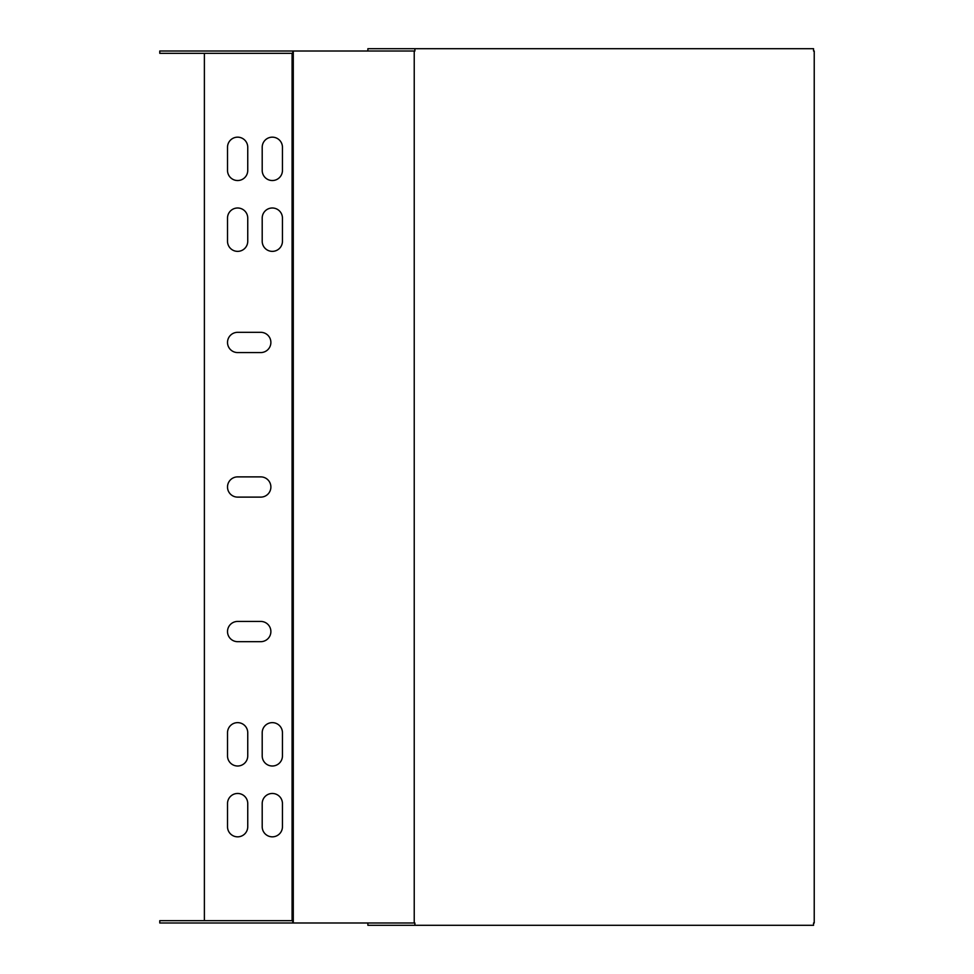<?xml version="1.0" encoding="UTF-8"?>
<svg xmlns="http://www.w3.org/2000/svg" width="974" height="974" viewBox="0 0 974 974"><rect width="100%" height="100%" fill="white"/><g stroke="black" fill="none" stroke-linecap="round" stroke-linejoin="round"><path stroke-width="1.46" d="M293.284 51.013L293.284 922.987L414.23 922.987L414.23 51.013L159.773 51.013L159.773 53.326L293.284 53.326M237.632 621.436A10.117 10.117 0 0 0 227.514 631.554A10.117 10.117 0 0 0 237.632 641.671L260.764 641.671A10.117 10.117 0 0 0 270.882 631.554A10.117 10.117 0 0 0 260.764 621.436L237.632 621.436M204.382 920.674L204.382 53.326M292.078 53.326L292.078 920.674M247.749 826.707L247.749 803.587A10.117 10.117 0 0 0 237.632 793.469A10.117 10.117 0 0 0 227.514 803.587L227.514 826.707A10.117 10.117 0 0 0 237.632 836.836A10.117 10.117 0 0 0 247.749 826.707M247.749 170.413L247.749 147.293A10.117 10.117 0 0 0 237.632 137.164A10.117 10.117 0 0 0 227.514 147.293L227.514 170.413A10.117 10.117 0 0 0 237.632 180.531A10.117 10.117 0 0 0 247.749 170.413M282.448 826.707L282.448 803.587A10.117 10.117 0 0 0 272.33 793.469A10.117 10.117 0 0 0 262.201 803.587L262.201 826.707A10.117 10.117 0 0 0 272.33 836.836A10.117 10.117 0 0 0 282.448 826.707M282.448 170.413L282.448 147.293A10.117 10.117 0 0 0 272.33 137.164A10.117 10.117 0 0 0 262.201 147.293L262.201 170.413A10.117 10.117 0 0 0 272.33 180.531A10.117 10.117 0 0 0 282.448 170.413M247.749 755.873L247.749 732.752A10.117 10.117 0 0 0 237.632 722.635A10.117 10.117 0 0 0 227.514 732.752L227.514 755.873A10.117 10.117 0 0 0 237.632 766.002A10.117 10.117 0 0 0 247.749 755.873M282.448 755.873L282.448 732.752A10.117 10.117 0 0 0 272.33 722.635A10.117 10.117 0 0 0 262.201 732.752L262.201 755.873A10.117 10.117 0 0 0 272.33 766.002A10.117 10.117 0 0 0 282.448 755.873M247.749 241.248L247.749 218.127A10.117 10.117 0 0 0 237.632 207.998A10.117 10.117 0 0 0 227.514 218.127L227.514 241.248A10.117 10.117 0 0 0 237.632 251.365A10.117 10.117 0 0 0 247.749 241.248M282.448 241.248L282.448 218.127A10.117 10.117 0 0 0 272.33 207.998A10.117 10.117 0 0 0 262.201 218.127L262.201 241.248A10.117 10.117 0 0 0 272.33 251.365A10.117 10.117 0 0 0 282.448 241.248M237.632 332.329A10.117 10.117 0 0 0 227.514 342.446A10.117 10.117 0 0 0 237.632 352.564L260.764 352.564A10.117 10.117 0 0 0 270.882 342.446A10.117 10.117 0 0 0 260.764 332.329L237.632 332.329M237.632 476.883A10.117 10.117 0 0 0 227.514 487A10.117 10.117 0 0 0 237.632 497.117L260.764 497.117A10.117 10.117 0 0 0 270.882 487A10.117 10.117 0 0 0 260.764 476.883L237.632 476.883M293.284 922.987L159.773 922.987L159.773 920.674L293.284 920.674M292.76 922.987L292.76 920.674M292.76 51.013L292.76 53.326M414.23 51.013L414.9 51.013L414.9 48.7L813.558 48.7L813.558 51.013L814.227 51.013L814.227 922.987L813.558 922.987L813.558 925.3L414.9 925.3L414.9 922.987L414.23 922.987M367.88 51.013L367.88 48.7L414.9 48.7M367.88 922.987L367.88 925.3L414.9 925.3"/></g></svg>
